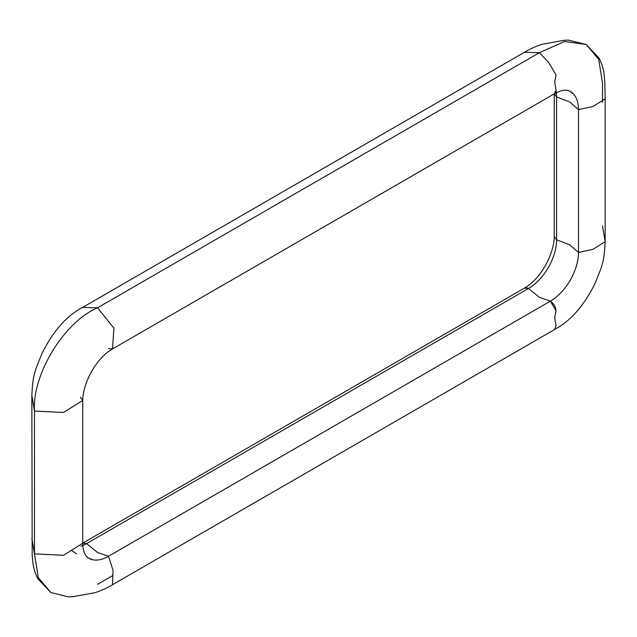 <?xml version="1.0" encoding="UTF-8"?>
<svg xmlns="http://www.w3.org/2000/svg" width="637" height="637" viewBox="0 0 637 637"><rect width="100%" height="100%" fill="white"/><g stroke="black" fill="none" stroke-linecap="round" stroke-linejoin="round"><path stroke-width="0.96" d="M34.486 411.064L63.485 412.473L82.746 400.45L63.485 412.473L34.486 411.064L34.486 553.879L38.292 577.632L50.801 592.514L37.679 578.595L34.955 572.137L33.18 565.13L32.184 555.241L31.85 395.338L34.486 411.064C32.065 373.768 64.767 321.558 97.565 307.79L539.435 52.672L524.498 52.242L82.627 307.392L97.565 307.79L113.912 328.174L112.502 348.917L113.912 328.174L97.565 307.79M82.746 543.13L86.6 543.592L528.471 288.481L526.337 287.733L524.386 288.155M80.987 546.18A39.749 22.948 120 0 0 86.6 543.592L97.565 552.494L108.529 556.252L550.4 301.134L556.021 310.776L554.7 317.521L556.021 326.056L554.373 329.647L112.502 584.718L113.044 570.362L108.529 556.252A39.749 22.948 120 0 1 88.654 558.219L88.654 558.219C84.896 555.918 82.929 550.933 82.746 543.265L82.746 400.45L80.421 397.209L82.746 400.45C82.842 384.358 94.849 359.196 112.502 348.917L108.529 348.519L112.502 348.917L554.373 93.798L556.579 96.983A39.749 22.948 120 0 0 556.013 90.82M82.746 543.265L63.485 555.289L34.486 553.879L31.85 538.154M524.498 288.083C542.151 277.804 554.158 252.642 554.254 236.55L556.579 239.791A39.749 22.948 -60 0 1 528.471 288.481L524.498 288.083L82.627 543.194M602.514 102.262L602.514 83.121L598.708 59.368L586.215 44.494L564.621 41.493L539.435 52.672L549.022 62.952L556.021 74.983L554.7 81.998L556.021 74.983M556.021 90.263L554.373 93.806L555.568 92.453L556.021 90.263L554.7 81.998M554.373 329.608C570.131 321.374 583.564 306.262 594.663 284.253C603.263 263.591 604.051 261.178 605.15 241.662L602.514 225.936L605.15 241.662L592.991 249.306L578.507 252.451A39.749 22.948 -60 0 1 550.4 301.134C553.768 303.459 555.647 306.668 556.021 310.776M554.7 317.521L556.021 326.056M578.507 252.451L569.773 244.839L556.579 239.791L556.579 96.983L569.773 102.024L578.507 109.636L578.507 252.451L592.991 249.306L605.15 241.662L605.15 98.846L592.991 106.498L578.507 109.636A39.749 22.948 120 0 0 570.274 91.441L572.456 93.432L571.461 92.214M97.565 584.328L113.044 575.386M550.4 301.134L539.435 297.375L528.471 288.481M586.199 44.486L599.321 58.405L602.045 64.863L603.82 71.87L604.816 81.759L605.15 98.846L592.991 106.498L578.507 109.636M82.627 307.392C66.869 315.618 53.436 330.738 42.337 352.747C33.737 373.409 32.949 375.822 31.85 395.338M76.575 553.816L71.36 550.304M586.207 44.494L568.204 40.067L563.434 40.402L544.062 43.929C543.281 43.627 531.314 47.791 524.498 52.282M554.254 236.55L554.254 93.735M50.785 592.506L68.796 596.933L73.566 596.598L92.938 593.071C93.719 593.373 105.686 589.209 112.502 584.718M554.373 93.806C561.308 90 566.611 89.212 570.274 91.441M88.654 558.219L91.473 559.111L89.913 558.856"/></g></svg>
